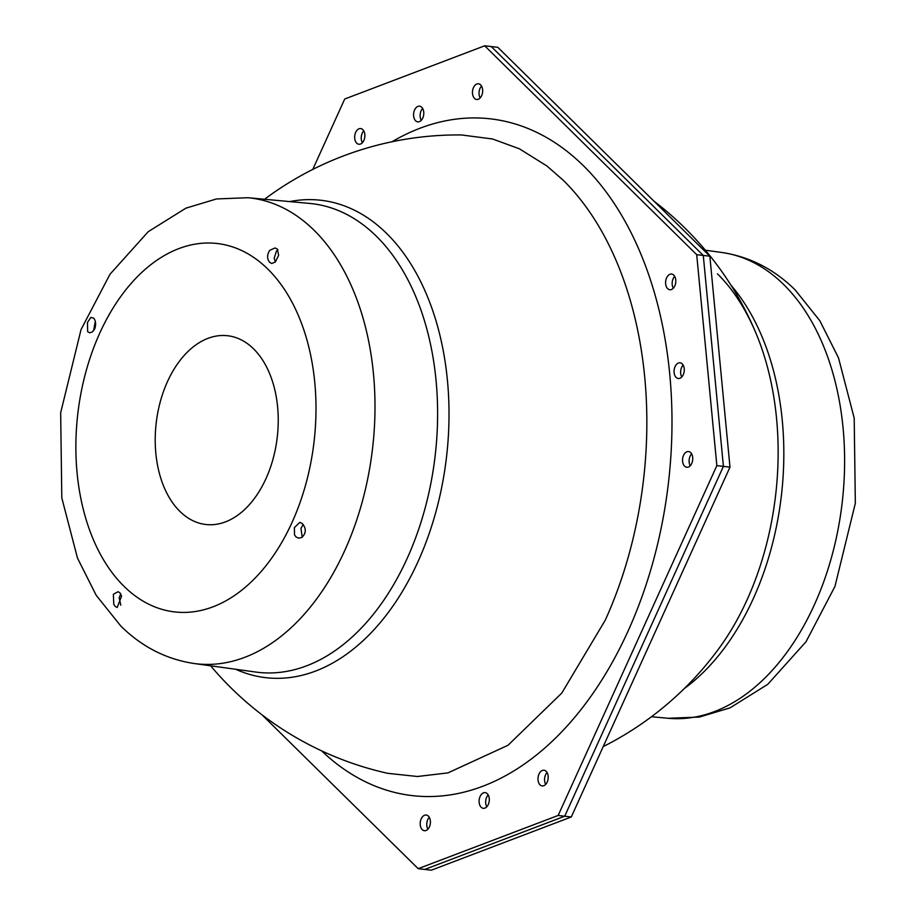 <?xml version="1.0" encoding="UTF-8"?>
<svg xmlns="http://www.w3.org/2000/svg" width="916" height="916" viewBox="0 0 916 916"><rect width="100%" height="100%" fill="white"/><g stroke="black" fill="none" stroke-linecap="round" stroke-linejoin="round"><path stroke-width="1.37" d="M729.983 467.137L571.286 816.98L564.714 816.225L424.749 869.444L564.714 816.225L558.153 815.458L716.85 465.614L723.411 466.37L703.282 255.438L491.251 46.556L703.282 255.438L723.411 466.37L564.714 816.225L723.411 466.37L729.983 467.137L709.843 256.194L696.71 254.682L484.679 45.8L344.714 99.02L312.78 169.414M484.679 45.8L497.812 47.323L709.843 256.194M603.22 746.586A323.062 323.062 0 0 0 719.415 647.818A240.29 154.128 -83.4 0 0 747.124 599.717A240.29 154.128 -83.4 0 0 755.815 332.806L755.815 332.806C745.498 308.52 732.708 288.861 717.446 273.838M261.965 714.778L418.188 868.677L431.322 870.2L571.286 816.98M429.283 817.301A7.901 5.061 -83.4 0 0 427.909 829.186A7.901 5.061 96.6 0 1 429.283 817.301M488.171 794.905A7.901 5.061 -83.4 0 0 486.797 806.79A7.901 5.061 96.6 0 1 488.171 794.905M547.058 772.509A7.901 5.061 -83.4 0 0 545.684 784.405A7.901 5.061 96.6 0 1 547.058 772.509M691.614 453.832A7.901 5.061 -83.4 0 0 690.24 465.717A7.901 5.061 96.6 0 1 691.614 453.832M683.141 365.072A7.901 5.061 -83.4 0 0 681.767 376.968A7.901 5.061 96.6 0 1 683.141 365.072M674.68 276.323A7.901 5.061 -83.4 0 0 673.294 288.219A7.901 5.061 96.6 0 1 674.68 276.323M481.53 86.058A7.901 5.061 -83.4 0 0 480.156 97.943A7.901 5.061 96.6 0 1 481.53 86.058M363.744 130.839A7.901 5.061 -83.4 0 0 362.37 142.736A7.901 5.061 96.6 0 1 363.744 130.839M422.642 108.443A7.901 5.061 -83.4 0 0 421.268 120.34A7.901 5.061 96.6 0 1 422.642 108.443M716.85 465.614L696.71 254.682M120.786 605.155L119.172 597.77L120.752 593.889M115.256 606.438L113.767 604.342L113.366 594.278L118.038 591.713L119.882 592.755L121.576 596.144L117.202 607.503L115.256 606.438M275.361 261.93L271.834 263.499L269.728 262.411C266.899 258.919 266.899 254.9 269.705 250.377L274.995 247.961L277.353 249.083L278.636 255.324L275.361 261.93L274.193 258.266L276.426 251.121L277.949 249.828M93.535 330.848L95.298 321.459M87.661 331.707L87.455 322.489L90.856 317.417L93.787 318.195C95.848 321.024 96.146 324.619 94.703 328.97L92.23 332.039L89.608 332.771L87.661 331.707M302.188 537.291L300.975 528.36L303.139 524.467M296.063 536.994L294.528 534.921L294.38 527.593L299.818 522.372L302.188 523.494C306.402 528.383 306.288 533.055 301.856 537.486L298.685 538.139L296.063 536.994M253.583 348.859A95.001 60.937 -83.4 0 0 167.479 381.606A95.001 60.937 -83.4 0 0 179.868 511.368A95.001 60.937 -83.4 0 0 265.972 478.633A95.001 60.937 -83.4 0 0 253.583 348.859M289.708 201.589A240.29 154.128 96.6 0 1 386.655 233.466A240.29 154.128 96.6 0 1 417.994 561.68A240.29 154.128 96.6 0 1 235.664 669.264M210.634 665.795A323.062 323.062 0 0 0 387.72 773.322L417.467 776.505L447.97 772.886L508.014 745.269L561.783 693.08L605.27 620.166A322.031 206.569 96.6 0 0 563.283 180.303L546.944 166.002L519.372 148.793L492.533 138.98L461.492 134.961A323.062 323.062 0 0 0 264.552 199.264M418.188 868.677L558.153 815.458M362.839 129.648A7.901 5.061 -83.4 0 0 360.686 128.561A7.901 5.061 -83.4 0 0 355.087 134.034A7.901 5.061 -83.4 0 0 356.713 143.159A7.901 5.061 -83.4 0 0 358.877 144.247A7.901 5.061 -83.4 0 0 364.465 138.774A7.901 5.061 -83.4 0 0 362.839 129.648M421.738 107.264A7.901 5.061 -83.4 0 0 419.574 106.164A7.901 5.061 -83.4 0 0 413.986 111.638A7.901 5.061 -83.4 0 0 415.601 120.763A7.901 5.061 -83.4 0 0 417.765 121.862A7.901 5.061 -83.4 0 0 423.364 116.389A7.901 5.061 -83.4 0 0 421.738 107.264M480.625 84.867A7.901 5.061 -83.4 0 0 478.473 83.78A7.901 5.061 -83.4 0 0 472.874 89.253A7.901 5.061 -83.4 0 0 474.499 98.378A7.901 5.061 -83.4 0 0 476.652 99.466A7.901 5.061 -83.4 0 0 482.251 93.993A7.901 5.061 -83.4 0 0 480.625 84.867M673.764 275.132A7.901 5.061 -83.4 0 0 671.611 274.044A7.901 5.061 -83.4 0 0 666.012 279.517A7.901 5.061 -83.4 0 0 667.638 288.643A7.901 5.061 -83.4 0 0 669.802 289.731A7.901 5.061 -83.4 0 0 675.39 284.258A7.901 5.061 -83.4 0 0 673.764 275.132M690.71 452.641A7.901 5.061 -83.4 0 0 688.557 451.554A7.901 5.061 -83.4 0 0 682.958 457.027A7.901 5.061 -83.4 0 0 684.584 466.152A7.901 5.061 -83.4 0 0 686.748 467.24A7.901 5.061 -83.4 0 0 692.336 461.767A7.901 5.061 -83.4 0 0 690.71 452.641M682.237 363.892A7.901 5.061 -83.4 0 0 680.084 362.793A7.901 5.061 -83.4 0 0 674.485 368.278A7.901 5.061 -83.4 0 0 676.111 377.403A7.901 5.061 -83.4 0 0 678.275 378.491A7.901 5.061 -83.4 0 0 683.863 373.018A7.901 5.061 -83.4 0 0 682.237 363.892M546.154 771.318A7.901 5.061 -83.4 0 0 544.001 770.23A7.901 5.061 -83.4 0 0 538.402 775.703A7.901 5.061 -83.4 0 0 540.028 784.829A7.901 5.061 -83.4 0 0 542.18 785.917A7.901 5.061 -83.4 0 0 547.779 780.443A7.901 5.061 -83.4 0 0 546.154 771.318M428.367 816.11A7.901 5.061 -83.4 0 0 426.215 815.022A7.901 5.061 -83.4 0 0 420.616 820.496A7.901 5.061 -83.4 0 0 422.242 829.621A7.901 5.061 -83.4 0 0 424.406 830.709A7.901 5.061 -83.4 0 0 429.993 825.236A7.901 5.061 -83.4 0 0 428.367 816.11M487.266 793.714A7.901 5.061 -83.4 0 0 485.102 792.626A7.901 5.061 -83.4 0 0 479.515 798.099A7.901 5.061 -83.4 0 0 481.14 807.225A7.901 5.061 -83.4 0 0 483.293 808.313A7.901 5.061 -83.4 0 0 488.892 802.84A7.901 5.061 -83.4 0 0 487.266 793.714M783.775 284.613A234.462 150.396 96.6 0 1 832.449 553.894A234.462 150.396 96.6 0 1 668.073 718.281L699.503 717.045L730.063 707.85L767.757 684.332L806 641.761L834.945 586.458L855.338 503.239L854.193 418.097L838.518 357.904L819.831 320.749L795.214 289.983C774.203 269.224 749.769 256.72 721.911 252.495A234.462 150.396 96.6 0 1 783.775 284.613M684.344 688.511A235.881 151.3 -83.4 0 0 730.957 285.185M314.154 230.34A234.462 150.396 -83.4 0 0 247.927 197.719L216.497 198.955L185.937 208.15L148.243 231.668L110 274.239L81.055 329.542L60.662 412.761L61.807 497.903L77.482 558.096L96.169 595.251L120.786 626.017C141.797 646.776 166.231 659.28 194.089 663.505A234.462 150.396 -83.4 0 0 361.946 502.873A234.462 150.396 -83.4 0 0 314.154 230.34M267.873 269.121A185.433 118.943 -83.4 0 0 99.81 333.023A185.433 118.943 -83.4 0 0 123.992 586.309A185.433 118.943 -83.4 0 0 292.055 522.406A185.433 118.943 -83.4 0 0 267.873 269.121M247.927 197.719L309.768 203.444A235.881 151.3 96.6 0 1 376.396 236.259A235.881 151.3 96.6 0 1 424.486 510.441A235.881 151.3 96.6 0 1 255.621 672.035L194.089 663.505M321.653 750.88A340.637 218.5 -83.4 0 0 628.891 629.235A340.637 218.5 -83.4 0 0 583.595 165.911A340.637 218.5 -83.4 0 0 392.048 141.74M668.073 718.281L651.448 716.736M721.911 252.495L705.366 250.205M755.815 332.806A323.062 323.062 0 0 0 654.035 201.222"/></g></svg>
